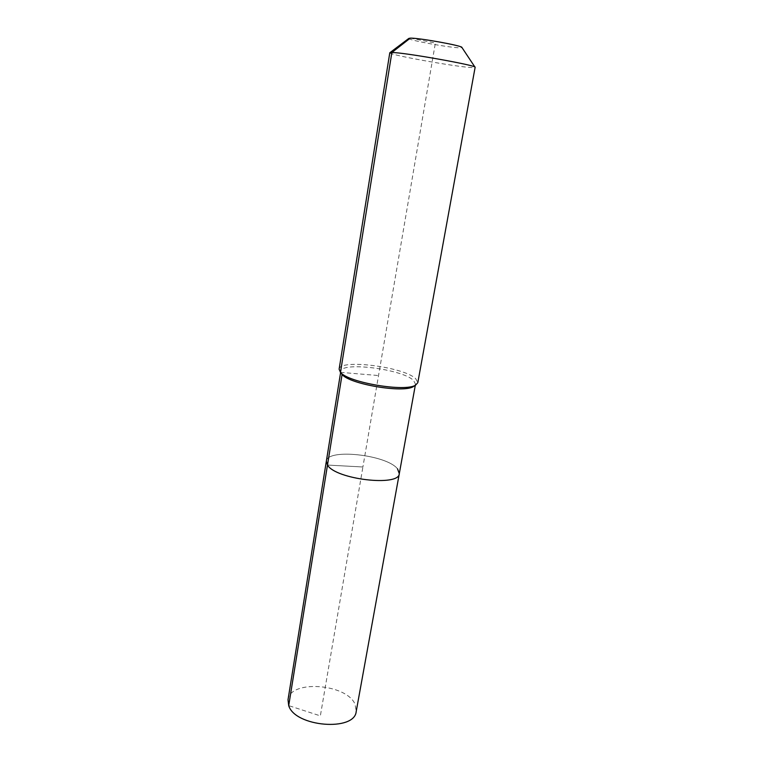 <?xml version="1.0" encoding="UTF-8"?>
<svg xmlns="http://www.w3.org/2000/svg" width="763" height="763" viewBox="0 0 763 763"><rect width="100%" height="100%" fill="white"/><g stroke="black" fill="none" stroke-linecap="round" stroke-linejoin="round"><path stroke-width="0.57" stroke-dasharray="3.81 2.86" d="M288.013 699.766C289.978 679.537 346.497 683.572 355.053 704.211L356.216 711.421M397.533 468.863C386.946 454.796 327.108 448.148 326.354 461.176C327.108 448.148 386.946 454.796 397.533 468.863L399.297 473.651M341.357 373.527L340.784 371.4C341.042 361.357 402.101 369.063 413.498 380.394L415.511 384.171L414.261 385.983M339.115 369.187C339.401 358.686 403.598 366.803 415.673 378.658L417.819 382.635M389.798 52.771C388.043 54.688 456.675 67.02 471.973 67.583L475.006 67.173M408.844 38.408C406.774 39.914 450.723 47.964 460.079 47.811L461.92 47.478M410.256 38.15L435.368 43.024L362.902 466.985L327.489 465.058L362.902 466.985L320.355 715.875L288.71 705.632M340.479 372.354L378.534 375.549M340.784 371.4L340.603 372.544M415.511 384.171L415.301 385.315"/><path stroke-width="1.14" d="M397.533 468.863L399.297 473.651L356.216 711.421C354.843 731.793 294.938 726.901 288.71 705.632L288.013 699.766L326.354 461.176L327.489 465.058L326.354 461.176L340.603 372.544M415.301 385.315L399.297 473.651C399.421 486.889 335.501 479.412 327.489 465.058L288.71 705.632M414.261 385.983L413.451 386.517C403.818 393.393 349.425 384.209 342.091 374.452L341.357 373.527M475.006 67.173L461.92 47.478C463.189 45.856 418.114 37.711 410.256 38.15L391.867 52.504C403.827 52.351 478.01 65.599 475.12 67.335L417.819 382.635L415.673 385.067C405.601 392.287 348.147 382.578 340.479 372.354L339.115 369.187L389.798 52.752L391.867 52.504L340.479 372.354L342.091 374.452L327.489 465.058C335.501 479.412 399.421 486.889 399.297 473.651M410.256 38.15L408.844 38.408L389.96 52.637M341.948 374.29L340.327 372.191M413.451 386.517L415.673 385.067"/></g></svg>
